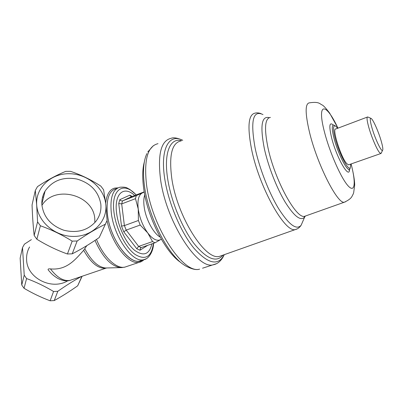 <?xml version="1.0" encoding="UTF-8"?>
<svg xmlns="http://www.w3.org/2000/svg" width="403" height="403" viewBox="0 0 403 403"><rect width="100%" height="100%" fill="white"/><g stroke="black" fill="none" stroke-linecap="round" stroke-linejoin="round"><path stroke-width="0.6" d="M116.205 188.68C109.102 190.664 106.155 199.006 107.374 213.711C109.631 237.659 128.466 264.393 139.74 261.033L141.901 260.308M151.84 243.901C149.337 254.595 143.539 256.691 134.446 250.192C126.114 243.271 118.215 226.899 116.573 212.91C113.999 193.47 123.983 185.294 134.698 195.495M144.239 192.03L142.234 192.987C138.602 194.992 137.267 200.336 138.239 209.021C139.619 217.993 142.788 225.957 147.74 232.919L152.556 241.583L138.647 246.409L136.778 248.762L123.786 231.841L126.189 230.103L140.209 225.04L147.74 232.919C151.835 238.233 155.578 240.662 158.968 240.198L160.354 239.72M144.763 194.881C143.705 197.913 143.503 201.898 144.158 206.82C145.679 218.92 153.362 233.362 160.092 237.029M142.234 192.987L136.269 195.641L135.489 198.664L138.239 209.021L138.4 220.496L140.209 225.04M152.556 241.583L155.014 242.802L160.414 239.694M136.269 195.641L122.326 200.946L120.789 200.694L119.812 199.681L129.806 195.163L130.935 196.478L132.088 196.488L144.209 191.863M138.4 220.496L124.391 225.599L121.489 226.093L118.724 203.53L121.691 203.903L135.489 198.664M147.684 245.336L139.982 250.253L140.536 247.971L141.156 247.588L155.014 242.802M100.81 204.034C101.45 210.361 99.848 216.089 96.005 221.217C87.955 230.415 77.25 233.428 63.896 230.254C50.944 225.594 43.605 217.136 41.892 204.895C41.559 199.928 42.617 195.329 45.076 191.103C52.445 180.559 63.09 176.544 77.003 179.053C90.539 183.053 98.473 191.38 100.81 204.034M94.876 222.572L94.776 218.743C93.42 194.674 54.491 184.519 41.932 205.379M142.672 259.864C132.209 268.514 109.838 240.41 107.374 213.711C106.155 198.548 109.289 190.171 116.779 188.589M106.412 221.942L99.244 237.523L107.102 220.396L105.757 203.963C107.848 220.456 93.567 235.987 74.676 236.415C55.805 237.095 37.706 222.013 36.693 204.971C35.393 187.929 50.718 173.602 68.807 173.713C86.887 173.582 103.939 187.455 105.757 203.963L103.606 189.798L100.836 186.115C91.184 179.798 81.089 174.877 70.545 171.346L65.775 171.356C56.863 174.962 47.443 180.04 37.514 186.599L35.318 190.418L32.059 204.971C32.462 216.225 33.162 226.39 34.164 235.468L37.575 221.862L36.673 204.971L35.318 190.418M105.143 224.31C96.569 228.496 87.234 234.062 77.149 240.999L72.177 241.14C62.047 234.808 51.448 229.685 40.386 225.771L37.575 221.862M31.363 239.644L24.427 244.158L22.518 247.568L20.15 258.147L21.757 285.007L24.044 288.286C32.447 293.268 41.141 297.434 50.128 300.784L54.239 300.573C61.8 296.422 69.613 291.5 77.673 285.813L82.121 276.262M106.735 267.965L105.964 268.156C98.367 269.008 90.937 263.053 83.678 250.293L86.786 245.674M29.565 246.968C27.339 250.943 26.356 255.22 26.613 259.809C26.956 278.075 51.75 290.639 67.82 280.75M22.518 247.568L24.22 275.168L26.588 278.549C35.832 281.954 44.824 286.271 53.564 291.495L57.81 291.288C66.112 285.46 73.981 280.533 81.411 276.503M83.678 250.293C75.069 259.905 66.606 270.423 50.476 268.907C47.846 268.63 47.388 269.315 49.111 270.972C51.156 273.209 51.922 274.655 57.513 278.266C62.41 280.755 66.576 281.46 70.016 280.377L72.238 279.622M42.506 197.399L43.645 196.825M99.244 237.523C89.99 243.956 80.978 249.392 72.213 253.83L67.427 253.991C56.949 250.253 46.763 245.336 36.864 239.246L34.164 235.468M81.91 276.332L77.673 285.813M57.81 291.288L54.239 300.573M53.564 291.495L50.128 300.784M26.588 278.549L24.044 288.286M24.22 275.168L21.757 285.007M36.864 239.246L40.386 225.771M67.427 253.991L72.177 241.14M72.213 253.83L77.149 240.999M371.974 127.887C370.04 120.981 369.768 117.837 371.158 118.452C373.133 119.58 378.392 131.398 381.072 140.622C382.724 146.334 383.213 149.604 382.538 150.42C381.334 151.946 375.012 138.556 371.974 127.887M381.319 152.893L380.729 153.563L379.238 152.233C376.538 148.752 371.526 136.924 368.926 127.837C366.932 120.704 366.523 117.072 367.702 116.941L370.836 118.311M348.958 164.701L348.504 164.857L346.781 163.648C340.903 157.588 331.543 127.63 335.875 128.95L367.314 117.087M350.736 164.076L350.313 167.688C348.524 171.532 339.094 153.553 335.261 138.617C332.838 128.789 332.989 124.653 335.724 126.21L337.618 128.295M335.286 125.927L333.729 125.036C331.684 124.965 331.795 129.454 334.067 138.496C337.749 152.838 346.651 170.686 349.336 169.416L349.9 169.018L350.323 167.673M158.006 143.664C147.619 146.133 143.795 159.82 146.531 184.715C151.644 226.415 183.179 274.393 199.606 269.144C196.332 270.262 191.571 269.139 185.335 265.784L183.536 264.595C167.295 253.895 148.349 216.507 144.491 186.196C142.612 171.794 143.418 160.918 146.909 153.568M144.319 162.011C142.45 168.852 142.234 177.642 143.675 188.392C147.297 216.965 165.109 252.107 180.529 262.293M136.305 194.881L129.751 189.355C126.869 188.201 127.177 186.77 119.928 187.224C112.88 189.183 109.984 197.525 111.243 212.255C113.57 236.244 132.37 263.078 143.554 259.749L145.997 258.867M136.154 194.936C123.766 181.023 110.921 189.032 113.948 212.094C115.817 228.315 125.343 247.316 134.96 254.358C145.418 260.686 151.563 257.018 153.392 243.362M132.088 196.488L122.532 200.88L121.691 203.903L124.391 225.599L126.189 230.103L138.647 246.409L141.156 247.588M139.982 250.253L136.778 248.762M129.806 195.163L132.214 196.442M118.724 203.53L119.812 199.681M123.786 231.841L121.489 226.093M105.677 203.268C106.684 194.306 109.787 189.234 114.991 188.05L117.983 187.874M84.796 248.747C91.214 260.741 98.115 267.159 105.49 267.995L106.941 267.96M122.386 267.562L120.578 267.622C111.087 266.257 102.564 257.185 95.002 240.405M50.476 268.907C57.09 277.607 63.598 281.43 70.016 280.377L105.964 268.156L105.49 267.995L120.578 267.622L124.819 267.139L127.101 266.373M141.695 261.401L139.146 262.323C128.743 265.199 111.641 243.719 107.017 220.597M96.503 239.392C103.485 257.043 116.336 269.174 124.819 267.139L139.146 262.323C140.743 262.096 142.375 261.199 144.037 259.643M349.527 169.356C349.532 179.98 336.807 158.283 331.75 138.345C328.803 126.013 329.311 121.575 333.276 125.031M351.078 163.961C356.025 182.494 355.098 193.505 348.157 185.909C341.296 178.615 329.83 152.823 324.581 132.451C316.4 101.712 325.911 101.959 337.951 128.164M345.603 201.762L344.308 202.23C337.553 204.296 317.267 164.495 309.569 132.552C305.036 113.203 305.026 103.294 309.534 102.82C319.292 101.405 319.614 103.924 322.168 104.971C323.423 105.49 325.911 108.195 329.639 113.092L338.001 128.149M270.423 117.414C264.887 118.275 264.076 128.426 267.995 147.861C274.715 179.919 296.124 218.99 304.547 216.335L306.129 215.771M305.313 216.063L304.663 217.096C300.668 221.388 294.145 216.356 285.097 201.999C276.624 187.874 268.191 166.202 264.313 148.5C259.98 125.892 261.607 115.616 269.199 117.676M216.386 263.718L202.543 268.207M302.93 221.091L301.106 225.302C296.522 230.39 289.062 224.894 278.72 208.819C269.028 192.951 259.431 168.343 255.164 148.309C250.273 121.016 252.883 109.767 262.988 114.568M182.665 140.294C169.104 133.071 159.981 148.742 164.731 178.695C168.389 202.89 180.791 232.249 193.984 248.288C208.18 264.081 218.27 266.212 224.249 254.681M224.28 254.671C221.096 261.688 216.764 264.177 213.217 264.801C197.389 269.874 166.086 221.257 160.535 179.31C157.523 154.284 161.039 140.612 171.079 138.305C173.587 137.272 177.476 137.927 182.74 140.264M223.05 255.104C216.386 263.038 206.633 259.084 193.783 243.241C181.854 227.408 171.063 200.901 167.688 178.927C163.517 152.792 170.242 137.383 181.526 140.718M297.399 228.788L295.328 229.564C284.906 233.09 259.023 186.997 251.492 148.949C247.175 126.084 248.45 114.13 255.326 113.087C256.892 112.669 258.791 112.85 261.018 113.626M181.007 140.914C171.9 142.813 168.822 155.296 171.779 178.353C177.144 216.663 205.51 261.134 219.575 256.333L222.179 255.411M158.968 240.198L161.407 239.352M141.11 247.608L140.536 247.971M139.74 261.033L143.554 259.749C147.941 259.572 153.442 252.192 153.548 243.306M41.841 204.044L45.076 191.103M349.336 169.416L349.008 170.197L349.381 169.411M351.119 163.94C353.421 173.109 354.615 180.121 354.7 184.967L353.653 192.825L353.013 194.458C351.819 196.11 352.267 198.513 344.308 202.23L304.547 216.335L304.28 217.157L304.663 217.096L301.106 225.302C299.489 227.65 297.565 229.07 295.328 229.564L222.295 255.371M153.306 145.735L147.77 151.971M350.313 167.688L349.9 169.018M348.504 164.857L380.729 153.563M382.538 150.42L381.026 153.493"/></g></svg>
